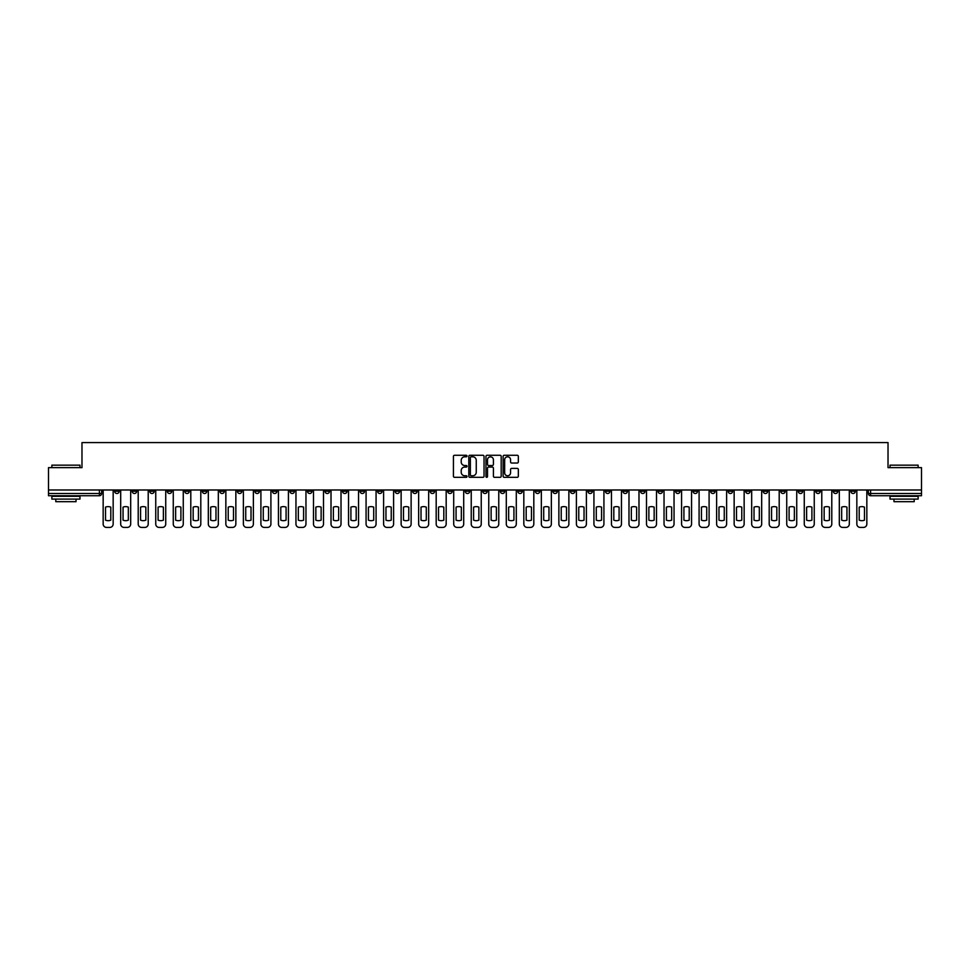 <?xml version="1.0" encoding="UTF-8"?>
<svg xmlns="http://www.w3.org/2000/svg" width="970" height="970" viewBox="0 0 970 970"><rect width="100%" height="100%" fill="white"/><g stroke="black" fill="none" stroke-linecap="round" stroke-linejoin="round"><path stroke-width="1.45" d="M467.019 456.033A0.776 0.776 0 0 0 466.255 455.269L454.53 455.269A1.103 1.103 0 0 0 453.426 456.373L453.426 476.221A1.103 1.103 0 0 0 454.53 477.325L466.255 477.325A0.776 0.776 0 0 0 467.019 476.549A0.776 0.776 0 0 0 466.255 475.773L464.739 475.773A3.528 3.528 0 0 1 461.211 472.244L461.211 470.595A3.528 3.528 0 0 1 464.739 467.067L466.255 467.067A0.776 0.776 0 0 0 467.019 466.291A0.776 0.776 0 0 0 466.255 465.515L464.739 465.515A3.528 3.528 0 0 1 461.211 461.987L461.211 460.338A3.528 3.528 0 0 1 464.739 456.809L466.255 456.809A0.776 0.776 0 0 0 467.019 456.033M693.077 489.995L693.077 491.232L697.576 491.232A2.243 2.243 0 0 1 695.332 493.487A2.243 2.243 0 0 1 693.077 491.232L693.077 489.995M587.917 489.995L587.917 491.232L592.415 491.232A2.243 2.243 0 0 1 590.16 493.487A2.243 2.243 0 0 1 587.917 491.232L587.917 489.995M570.384 489.995L570.384 491.232L574.883 491.232A2.243 2.243 0 0 1 572.639 493.487A2.243 2.243 0 0 1 570.384 491.232L570.384 489.995M465.224 489.995L465.224 491.232L469.722 491.232A2.243 2.243 0 0 1 467.467 493.487A2.243 2.243 0 0 1 465.224 491.232L465.224 489.995M447.703 489.995L447.703 491.232L452.19 491.232A2.243 2.243 0 0 1 449.947 493.487A2.243 2.243 0 0 1 447.703 491.232L447.703 489.995M430.171 489.995L430.171 491.232L434.669 491.232A2.243 2.243 0 0 1 432.414 493.487A2.243 2.243 0 0 1 430.171 491.232L430.171 489.995M395.117 489.995L395.117 491.232L399.616 491.232A2.243 2.243 0 0 1 397.361 493.487A2.243 2.243 0 0 1 395.117 491.232L395.117 489.995M360.064 491.232L360.064 489.995L360.064 491.232A2.243 2.243 0 0 0 362.307 493.487A2.243 2.243 0 0 1 360.064 491.232L364.55 491.232A2.243 2.243 0 0 1 362.307 493.487A2.243 2.243 0 0 0 364.55 491.232L364.55 489.995L364.55 491.232M342.531 491.232L342.531 489.995L342.531 491.232A2.243 2.243 0 0 0 344.786 493.487A2.243 2.243 0 0 1 342.531 491.232L347.03 491.232A2.243 2.243 0 0 1 344.786 493.487M325.011 491.232L325.011 489.995L325.011 491.232A2.243 2.243 0 0 0 327.254 493.487A2.243 2.243 0 0 1 325.011 491.232L329.497 491.232A2.243 2.243 0 0 1 327.254 493.487A2.243 2.243 0 0 0 329.497 491.232L329.497 489.995L329.497 491.232M307.478 489.995L307.478 491.232L311.976 491.232A2.243 2.243 0 0 1 309.721 493.487A2.243 2.243 0 0 1 307.478 491.232L307.478 489.995M289.957 489.995L289.957 491.232L294.443 491.232A2.243 2.243 0 0 1 292.2 493.487A2.243 2.243 0 0 1 289.957 491.232L289.957 489.995M272.424 489.995L272.424 491.232L276.923 491.232A2.243 2.243 0 0 1 274.668 493.487A2.243 2.243 0 0 1 272.424 491.232L272.424 489.995M254.892 491.232L254.892 489.995L254.892 491.232A2.243 2.243 0 0 0 257.147 493.487A2.243 2.243 0 0 1 254.892 491.232L259.39 491.232A2.243 2.243 0 0 1 257.147 493.487M219.838 491.232L219.838 489.995L219.838 491.232A2.243 2.243 0 0 0 222.094 493.487A2.243 2.243 0 0 1 219.838 491.232L224.337 491.232A2.243 2.243 0 0 1 222.094 493.487A2.243 2.243 0 0 0 224.337 491.232L224.337 489.995L224.337 491.232M202.318 491.232L202.318 489.995L202.318 491.232A2.243 2.243 0 0 0 204.561 493.487A2.243 2.243 0 0 1 202.318 491.232L206.804 491.232A2.243 2.243 0 0 1 204.561 493.487A2.243 2.243 0 0 0 206.804 491.232L206.804 489.995L206.804 491.232M184.785 491.232L184.785 489.995L184.785 491.232A2.243 2.243 0 0 0 187.028 493.487A2.243 2.243 0 0 1 184.785 491.232L189.283 491.232A2.243 2.243 0 0 1 187.028 493.487A2.243 2.243 0 0 0 189.283 491.232L189.283 489.995L189.283 491.232M167.264 491.232L167.264 489.995L167.264 491.232A2.243 2.243 0 0 0 169.507 493.487A2.243 2.243 0 0 1 167.264 491.232L171.751 491.232A2.243 2.243 0 0 1 169.507 493.487M149.732 491.232L149.732 489.995L149.732 491.232A2.243 2.243 0 0 0 151.975 493.487A2.243 2.243 0 0 1 149.732 491.232L154.23 491.232A2.243 2.243 0 0 1 151.975 493.487A2.243 2.243 0 0 0 154.23 491.232L154.23 489.995L154.23 491.232M132.199 491.232L132.199 489.995L132.199 491.232A2.243 2.243 0 0 0 134.454 493.487A2.243 2.243 0 0 1 132.199 491.232L136.697 491.232A2.243 2.243 0 0 1 134.454 493.487A2.243 2.243 0 0 0 136.697 491.232L136.697 489.995L136.697 491.232M517.228 463.042A1.103 1.103 0 0 0 518.332 461.938L518.332 456.373A1.103 1.103 0 0 0 517.228 455.269L504.218 455.269A1.103 1.103 0 0 0 503.115 456.373L503.115 476.221A1.103 1.103 0 0 0 504.218 477.325L517.228 477.325A1.103 1.103 0 0 0 518.332 476.221L518.332 469.492A1.103 1.103 0 0 0 517.228 468.389L511.663 468.389A1.103 1.103 0 0 0 510.559 469.492L510.559 472.826A2.946 2.946 0 0 1 507.613 475.773A2.946 2.946 0 0 1 504.655 472.826L504.655 459.756A2.946 2.946 0 0 1 507.613 456.809A2.946 2.946 0 0 1 510.559 459.756L510.559 461.938A1.103 1.103 0 0 0 511.663 463.042L517.228 463.042M48.5 489.995L48.5 467.637L81.977 467.637L81.977 442.587L888.023 442.587L888.023 467.637L921.5 467.637L921.5 489.995L48.5 489.995L48.5 493.487L101.644 493.487L101.644 489.995L101.644 493.487A2.243 2.243 0 0 1 99.401 495.731L48.5 495.731L48.5 493.487M484.03 456.373A1.103 1.103 0 0 0 482.927 455.269L469.916 455.269A1.103 1.103 0 0 0 468.813 456.373L468.813 476.221A1.103 1.103 0 0 0 469.916 477.325L482.927 477.325A1.103 1.103 0 0 0 484.03 476.221L484.03 456.373M487.073 455.269L500.083 455.269A1.103 1.103 0 0 1 501.187 456.373L501.187 476.221A1.103 1.103 0 0 1 500.083 477.325L494.506 477.325A1.103 1.103 0 0 1 493.415 476.221L493.415 468.17A1.103 1.103 0 0 0 492.311 467.067L488.613 467.067A1.103 1.103 0 0 0 487.51 468.17L487.51 476.549A0.776 0.776 0 0 1 486.734 477.325A0.776 0.776 0 0 1 485.97 476.549L485.97 456.373A1.103 1.103 0 0 1 487.073 455.269M868.356 489.995L868.356 493.487L921.5 493.487L921.5 495.731L870.599 495.731A2.243 2.243 0 0 1 868.356 493.487M921.5 489.995L921.5 493.487M855.322 489.995L855.322 491.232A2.243 2.243 0 0 1 853.079 493.487A2.243 2.243 0 0 1 850.823 491.232L855.322 491.232M850.823 489.995L850.823 491.232M837.801 489.995L837.801 491.232A2.243 2.243 0 0 1 835.546 493.487A2.243 2.243 0 0 1 833.303 491.232A2.243 2.243 0 0 0 835.546 493.487A2.243 2.243 0 0 0 837.801 491.232L833.303 491.232L833.303 489.995M820.268 489.995L820.268 491.232A2.243 2.243 0 0 1 818.025 493.487A2.243 2.243 0 0 1 815.77 491.232L820.268 491.232M815.77 489.995L815.77 491.232M802.736 489.995L802.736 491.232A2.243 2.243 0 0 1 800.492 493.487A2.243 2.243 0 0 1 798.249 491.232L802.736 491.232M798.249 489.995L798.249 491.232M785.215 491.232L785.215 489.995L785.215 491.232A2.243 2.243 0 0 1 782.972 493.487A2.243 2.243 0 0 1 780.717 491.232L785.215 491.232A2.243 2.243 0 0 1 782.972 493.487M780.717 489.995L780.717 491.232M767.682 489.995L767.682 491.232A2.243 2.243 0 0 1 765.439 493.487A2.243 2.243 0 0 1 763.196 491.232A2.243 2.243 0 0 0 765.439 493.487M763.196 489.995L763.196 491.232L767.682 491.232M750.162 489.995L750.162 491.232A2.243 2.243 0 0 1 747.906 493.487A2.243 2.243 0 0 1 745.663 491.232L750.162 491.232A2.243 2.243 0 0 1 747.906 493.487M745.663 489.995L745.663 491.232M732.629 489.995L732.629 491.232A2.243 2.243 0 0 1 730.386 493.487A2.243 2.243 0 0 1 728.143 491.232A2.243 2.243 0 0 0 730.386 493.487M728.143 489.995L728.143 491.232L732.629 491.232M715.108 489.995L715.108 491.232A2.243 2.243 0 0 1 712.853 493.487A2.243 2.243 0 0 1 710.61 491.232L715.108 491.232M710.61 489.995L710.61 491.232M697.576 489.995L697.576 491.232A2.243 2.243 0 0 1 695.332 493.487M680.043 489.995L680.043 491.232A2.243 2.243 0 0 1 677.8 493.487A2.243 2.243 0 0 1 675.556 491.232L680.043 491.232M675.556 489.995L675.556 491.232M662.522 489.995L662.522 491.232A2.243 2.243 0 0 1 660.279 493.487A2.243 2.243 0 0 1 658.024 491.232L662.522 491.232M658.024 489.995L658.024 491.232M644.989 489.995L644.989 491.232A2.243 2.243 0 0 1 642.746 493.487A2.243 2.243 0 0 1 640.503 491.232A2.243 2.243 0 0 0 642.746 493.487M640.503 489.995L640.503 491.232L644.989 491.232M627.469 489.995L627.469 491.232A2.243 2.243 0 0 1 625.213 493.487A2.243 2.243 0 0 1 622.97 491.232L627.469 491.232M622.97 489.995L622.97 491.232M609.936 489.995L609.936 491.232A2.243 2.243 0 0 1 607.693 493.487A2.243 2.243 0 0 1 605.45 491.232L609.936 491.232M605.45 489.995L605.45 491.232M592.415 489.995L592.415 491.232M574.883 489.995L574.883 491.232L574.883 489.995M557.362 489.995L557.362 491.232A2.243 2.243 0 0 1 555.107 493.487A2.243 2.243 0 0 1 552.864 491.232L557.362 491.232M552.864 489.995L552.864 491.232M539.829 489.995L539.829 491.232A2.243 2.243 0 0 1 537.586 493.487A2.243 2.243 0 0 1 535.331 491.232L539.829 491.232M535.331 489.995L535.331 491.232M522.296 489.995L522.296 491.232A2.243 2.243 0 0 1 520.053 493.487A2.243 2.243 0 0 1 517.81 491.232L522.296 491.232M517.81 489.995L517.81 491.232M504.776 489.995L504.776 491.232A2.243 2.243 0 0 1 502.533 493.487A2.243 2.243 0 0 1 500.277 491.232L504.776 491.232M500.277 489.995L500.277 491.232M487.243 489.995L487.243 491.232A2.243 2.243 0 0 1 485 493.487A2.243 2.243 0 0 1 482.757 491.232L487.243 491.232M482.757 489.995L482.757 491.232M469.722 489.995L469.722 491.232A2.243 2.243 0 0 1 467.467 493.487M452.19 489.995L452.19 491.232M434.669 491.232L434.669 489.995L434.669 491.232A2.243 2.243 0 0 1 432.414 493.487M417.136 489.995L417.136 491.232A2.243 2.243 0 0 1 414.893 493.487A2.243 2.243 0 0 1 412.638 491.232A2.243 2.243 0 0 0 414.893 493.487A2.243 2.243 0 0 0 417.136 491.232L412.638 491.232L412.638 489.995M399.616 491.232L399.616 489.995L399.616 491.232A2.243 2.243 0 0 1 397.361 493.487M382.083 489.995L382.083 491.232A2.243 2.243 0 0 1 379.84 493.487A2.243 2.243 0 0 1 377.585 491.232A2.243 2.243 0 0 0 379.84 493.487M377.585 489.995L377.585 491.232L382.083 491.232M347.03 489.995L347.03 491.232L347.03 489.995M311.976 491.232L311.976 489.995L311.976 491.232A2.243 2.243 0 0 1 309.721 493.487M294.443 491.232L294.443 489.995L294.443 491.232A2.243 2.243 0 0 1 292.2 493.487M276.923 491.232L276.923 489.995L276.923 491.232A2.243 2.243 0 0 1 274.668 493.487M259.39 489.995L259.39 491.232L259.39 489.995M241.857 491.232L241.857 489.995L241.857 491.232A2.243 2.243 0 0 1 239.614 493.487A2.243 2.243 0 0 1 237.371 491.232L241.857 491.232A2.243 2.243 0 0 1 239.614 493.487M237.371 489.995L237.371 491.232M171.751 489.995L171.751 491.232L171.751 489.995M119.177 489.995L119.177 491.232A2.243 2.243 0 0 1 116.921 493.487A2.243 2.243 0 0 1 114.678 491.232A2.243 2.243 0 0 0 116.921 493.487A2.243 2.243 0 0 0 119.177 491.232L119.177 489.995M114.678 489.995L114.678 491.232L119.177 491.232M99.401 489.995L99.401 495.731A2.243 2.243 0 0 0 101.644 493.487M471.129 456.809A0.776 0.776 0 0 0 470.365 457.585L470.365 475.009A0.776 0.776 0 0 0 471.129 475.773L472.729 475.773A3.528 3.528 0 0 0 476.258 472.244L476.258 460.338A3.528 3.528 0 0 0 472.729 456.809L471.129 456.809M493.415 459.816A2.946 2.946 0 0 0 490.456 456.858A2.946 2.946 0 0 0 487.51 459.816L487.51 464.424A1.103 1.103 0 0 0 488.613 465.515L492.311 465.515A1.103 1.103 0 0 0 493.415 464.424L493.415 459.816M105.524 507.14L105.524 520.162L105.524 507.14A7.02 7.02 0 0 1 110.798 507.14A7.02 7.02 0 0 0 105.524 507.14M110.798 520.162L110.798 507.14L110.798 520.162A7.02 7.02 0 0 1 105.524 520.162M103.159 524.042L103.159 489.995L103.159 524.042A3.371 3.371 0 0 0 106.53 527.413L109.792 527.413A3.371 3.371 0 0 0 113.163 524.042L113.163 489.995L113.163 524.042M106.53 527.413L109.792 527.413M123.044 507.14L123.044 520.162L123.044 507.14A7.02 7.02 0 0 1 128.331 507.14L128.331 520.162A7.02 7.02 0 0 1 123.044 520.162M120.692 524.042L120.692 489.995L120.692 524.042A3.371 3.371 0 0 0 124.063 527.413L127.312 527.413A3.371 3.371 0 0 0 130.683 524.042L130.683 489.995L130.683 524.042M140.577 507.14L140.577 520.162L140.577 507.14A7.02 7.02 0 0 1 145.852 507.14A7.02 7.02 0 0 0 140.577 507.14M145.852 520.162L145.852 507.14L145.852 520.162A7.02 7.02 0 0 1 140.577 520.162M138.213 524.042L138.213 489.995L138.213 524.042A3.371 3.371 0 0 0 141.584 527.413L144.845 527.413A3.371 3.371 0 0 0 148.216 524.042L148.216 489.995L148.216 524.042M128.331 507.14L128.331 520.162M124.063 527.413L127.312 527.413M141.584 527.413L144.845 527.413M51.871 465.163L79.964 465.163L51.871 465.163L51.871 467.637M79.964 499.101L51.871 499.101L51.871 496.288L79.964 496.288L79.964 499.101M76.024 499.101L76.024 501.684L55.799 501.684L55.799 499.101M890.036 465.163L918.129 465.163L890.036 465.163L890.036 467.637M918.129 499.101L890.036 499.101L890.036 496.288L918.129 496.288L918.129 499.101M914.201 499.101L914.201 501.684L893.976 501.684L893.976 499.101M158.098 507.14L158.098 520.162L158.098 507.14A7.02 7.02 0 0 1 163.384 507.14A7.02 7.02 0 0 0 158.098 507.14M163.384 520.162L163.384 507.14L163.384 520.162A7.02 7.02 0 0 1 158.098 520.162M155.746 524.042L155.746 489.995L155.746 524.042A3.371 3.371 0 0 0 159.116 527.413L162.378 527.413A3.371 3.371 0 0 0 165.737 524.042L165.737 489.995L165.737 524.042M175.631 507.14L175.631 520.162L175.631 507.14A7.02 7.02 0 0 1 180.905 507.14A7.02 7.02 0 0 0 175.631 507.14M180.905 520.162L180.905 507.14L180.905 520.162A7.02 7.02 0 0 1 175.631 520.162M173.266 524.042L173.266 489.995L173.266 524.042A3.371 3.371 0 0 0 176.637 527.413L179.899 527.413A3.371 3.371 0 0 0 183.269 524.042L183.269 489.995L183.269 524.042M193.163 507.14L193.163 520.162L193.163 507.14A7.02 7.02 0 0 1 198.438 507.14L198.438 520.162A7.02 7.02 0 0 1 193.163 520.162M190.799 524.042L190.799 489.995L190.799 524.042A3.371 3.371 0 0 0 194.17 527.413L197.431 527.413A3.371 3.371 0 0 0 200.802 524.042L200.802 489.995L200.802 524.042M159.116 527.413L162.378 527.413M176.637 527.413L179.899 527.413M198.438 507.14L198.438 520.162M194.17 527.413L197.431 527.413M210.684 507.14L210.684 520.162L210.684 507.14A7.02 7.02 0 0 1 215.97 507.14L215.97 520.162A7.02 7.02 0 0 1 210.684 520.162M208.32 524.042L208.32 489.995L208.32 524.042A3.371 3.371 0 0 0 211.69 527.413L214.952 527.413A3.371 3.371 0 0 0 218.323 524.042L218.323 489.995L218.323 524.042M215.97 507.14L215.97 520.162M211.69 527.413L214.952 527.413M228.217 507.14L228.217 520.162A7.02 7.02 0 0 0 233.491 520.162A7.02 7.02 0 0 1 228.217 520.162L228.217 507.14A7.02 7.02 0 0 1 233.491 507.14L233.491 520.162L233.491 507.14M225.852 524.042L225.852 489.995L225.852 524.042A3.371 3.371 0 0 0 229.223 527.413L232.485 527.413A3.371 3.371 0 0 0 235.856 524.042L235.856 489.995L235.856 524.042M229.223 527.413L232.485 527.413M245.737 507.14L245.737 520.162L245.737 507.14A7.02 7.02 0 0 1 251.024 507.14L251.024 520.162A7.02 7.02 0 0 1 245.737 520.162M243.385 524.042L243.385 489.995L243.385 524.042A3.371 3.371 0 0 0 246.756 527.413L250.005 527.413A3.371 3.371 0 0 0 253.376 524.042L253.376 489.995L253.376 524.042M251.024 507.14L251.024 520.162M246.756 527.413L250.005 527.413M263.27 507.14L263.27 520.162L263.27 507.14A7.02 7.02 0 0 1 268.544 507.14L268.544 520.162A7.02 7.02 0 0 1 263.27 520.162M260.906 524.042L260.906 489.995L260.906 524.042A3.371 3.371 0 0 0 264.276 527.413L267.538 527.413A3.371 3.371 0 0 0 270.909 524.042L270.909 489.995L270.909 524.042M268.544 507.14L268.544 520.162M264.276 527.413L267.538 527.413M280.791 507.14L280.791 520.162A7.02 7.02 0 0 0 286.077 520.162A7.02 7.02 0 0 1 280.791 520.162L280.791 507.14A7.02 7.02 0 0 1 286.077 507.14L286.077 520.162L286.077 507.14M278.438 524.042L278.438 489.995L278.438 524.042A3.371 3.371 0 0 0 281.809 527.413L285.059 527.413A3.371 3.371 0 0 0 288.429 524.042L288.429 489.995L288.429 524.042M298.323 507.14L298.323 520.162L298.323 507.14A7.02 7.02 0 0 1 303.598 507.14L303.598 520.162A7.02 7.02 0 0 1 298.323 520.162M295.959 524.042L295.959 489.995L295.959 524.042A3.371 3.371 0 0 0 299.33 527.413L302.591 527.413A3.371 3.371 0 0 0 305.962 524.042L305.962 489.995L305.962 524.042M315.844 507.14L315.844 520.162L315.844 507.14A7.02 7.02 0 0 1 321.131 507.14L321.131 520.162A7.02 7.02 0 0 1 315.844 520.162M313.492 524.042L313.492 489.995L313.492 524.042A3.371 3.371 0 0 0 316.863 527.413L320.124 527.413A3.371 3.371 0 0 0 323.495 524.042L323.495 489.995L323.495 524.042M333.377 507.14L333.377 520.162L333.377 507.14A7.02 7.02 0 0 1 338.663 507.14A7.02 7.02 0 0 0 333.377 507.14M338.663 520.162L338.663 507.14L338.663 520.162A7.02 7.02 0 0 1 333.377 520.162M331.012 524.042L331.012 489.995L331.012 524.042A3.371 3.371 0 0 0 334.383 527.413L337.645 527.413A3.371 3.371 0 0 0 341.016 524.042L341.016 489.995L341.016 524.042M350.91 507.14L350.91 520.162L350.91 507.14A7.02 7.02 0 0 1 356.184 507.14L356.184 520.162A7.02 7.02 0 0 1 350.91 520.162M348.545 524.042L348.545 489.995L348.545 524.042A3.371 3.371 0 0 0 351.916 527.413L355.178 527.413A3.371 3.371 0 0 0 358.548 524.042L358.548 489.995L358.548 524.042M368.43 507.14L368.43 520.162L368.43 507.14A7.02 7.02 0 0 1 373.717 507.14L373.717 520.162A7.02 7.02 0 0 1 368.43 520.162M366.078 524.042L366.078 489.995L366.078 524.042A3.371 3.371 0 0 0 369.437 527.413L372.698 527.413A3.371 3.371 0 0 0 376.069 524.042L376.069 489.995L376.069 524.042M281.809 527.413L285.059 527.413M303.598 507.14L303.598 520.162M299.33 527.413L302.591 527.413M321.131 507.14L321.131 520.162M316.863 527.413L320.124 527.413M334.383 527.413L337.645 527.413M356.184 507.14L356.184 520.162M351.916 527.413L355.178 527.413M373.717 507.14L373.717 520.162M369.437 527.413L372.698 527.413M385.963 507.14L385.963 520.162L385.963 507.14A7.02 7.02 0 0 1 391.237 507.14L391.237 520.162A7.02 7.02 0 0 1 385.963 520.162M383.599 524.042L383.599 489.995L383.599 524.042A3.371 3.371 0 0 0 386.969 527.413L390.231 527.413A3.371 3.371 0 0 0 393.602 524.042L393.602 489.995L393.602 524.042M391.237 507.14L391.237 520.162M386.969 527.413L390.231 527.413M403.484 507.14L403.484 520.162L403.484 507.14A7.02 7.02 0 0 1 408.77 507.14A7.02 7.02 0 0 0 403.484 507.14M408.77 520.162L408.77 507.14L408.77 520.162A7.02 7.02 0 0 1 403.484 520.162M401.131 524.042L401.131 489.995L401.131 524.042A3.371 3.371 0 0 0 404.502 527.413L407.752 527.413A3.371 3.371 0 0 0 411.122 524.042L411.122 489.995L411.122 524.042M404.502 527.413L407.752 527.413M421.016 507.14L421.016 520.162L421.016 507.14A7.02 7.02 0 0 1 426.291 507.14A7.02 7.02 0 0 0 421.016 507.14M426.291 520.162L426.291 507.14L426.291 520.162A7.02 7.02 0 0 1 421.016 520.162M418.652 524.042L418.652 489.995L418.652 524.042A3.371 3.371 0 0 0 422.023 527.413L425.284 527.413A3.371 3.371 0 0 0 428.655 524.042L428.655 489.995L428.655 524.042M422.023 527.413L425.284 527.413M438.537 507.14L438.537 520.162L438.537 507.14A7.02 7.02 0 0 1 443.823 507.14A7.02 7.02 0 0 0 438.537 507.14M443.823 520.162L443.823 507.14L443.823 520.162A7.02 7.02 0 0 1 438.537 520.162M436.185 524.042L436.185 489.995L436.185 524.042A3.371 3.371 0 0 0 439.555 527.413L442.805 527.413A3.371 3.371 0 0 0 446.176 524.042L446.176 489.995L446.176 524.042M439.555 527.413L442.805 527.413M456.07 507.14L456.07 520.162L456.07 507.14A7.02 7.02 0 0 1 461.344 507.14L461.344 520.162A7.02 7.02 0 0 1 456.07 520.162M453.705 524.042L453.705 489.995L453.705 524.042A3.371 3.371 0 0 0 457.076 527.413L460.338 527.413A3.371 3.371 0 0 0 463.708 524.042L463.708 489.995L463.708 524.042M461.344 507.14L461.344 520.162M457.076 527.413L460.338 527.413M473.59 507.14L473.59 520.162L473.59 507.14A7.02 7.02 0 0 1 478.877 507.14L478.877 520.162A7.02 7.02 0 0 1 473.59 520.162M471.238 524.042L471.238 489.995L471.238 524.042A3.371 3.371 0 0 0 474.609 527.413L477.87 527.413A3.371 3.371 0 0 0 481.241 524.042L481.241 489.995L481.241 524.042M478.877 507.14L478.877 520.162M474.609 527.413L477.87 527.413M491.123 507.14L491.123 520.162L491.123 507.14A7.02 7.02 0 0 1 496.41 507.14L496.41 520.162A7.02 7.02 0 0 1 491.123 520.162M488.759 524.042L488.759 489.995L488.759 524.042A3.371 3.371 0 0 0 492.129 527.413L495.391 527.413A3.371 3.371 0 0 0 498.762 524.042L498.762 489.995L498.762 524.042M496.41 507.14L496.41 520.162M492.129 527.413L495.391 527.413M508.656 507.14L508.656 520.162L508.656 507.14A7.02 7.02 0 0 1 513.93 507.14L513.93 520.162A7.02 7.02 0 0 1 508.656 520.162M506.291 524.042L506.291 489.995L506.291 524.042A3.371 3.371 0 0 0 509.662 527.413L512.924 527.413A3.371 3.371 0 0 0 516.295 524.042L516.295 489.995L516.295 524.042M513.93 507.14L513.93 520.162M509.662 527.413L512.924 527.413M526.176 507.14L526.176 520.162L526.176 507.14A7.02 7.02 0 0 1 531.463 507.14A7.02 7.02 0 0 0 526.176 507.14M531.463 520.162L531.463 507.14L531.463 520.162A7.02 7.02 0 0 1 526.176 520.162M523.824 524.042L523.824 489.995L523.824 524.042A3.371 3.371 0 0 0 527.195 527.413L530.444 527.413A3.371 3.371 0 0 0 533.815 524.042L533.815 489.995L533.815 524.042M527.195 527.413L530.444 527.413M543.709 507.14L543.709 520.162L543.709 507.14A7.02 7.02 0 0 1 548.984 507.14L548.984 520.162A7.02 7.02 0 0 1 543.709 520.162M541.345 524.042L541.345 489.995L541.345 524.042A3.371 3.371 0 0 0 544.716 527.413L547.977 527.413A3.371 3.371 0 0 0 551.348 524.042L551.348 489.995L551.348 524.042M548.984 507.14L548.984 520.162M544.716 527.413L547.977 527.413M561.23 507.14L561.23 520.162L561.23 507.14A7.02 7.02 0 0 1 566.516 507.14A7.02 7.02 0 0 0 561.23 507.14M566.516 520.162L566.516 507.14L566.516 520.162A7.02 7.02 0 0 1 561.23 520.162M558.878 524.042L558.878 489.995L558.878 524.042A3.371 3.371 0 0 0 562.248 527.413L565.498 527.413A3.371 3.371 0 0 0 568.869 524.042L568.869 489.995L568.869 524.042M562.248 527.413L565.498 527.413M578.763 507.14L578.763 520.162L578.763 507.14A7.02 7.02 0 0 1 584.037 507.14A7.02 7.02 0 0 0 578.763 507.14M584.037 520.162L584.037 507.14L584.037 520.162A7.02 7.02 0 0 1 578.763 520.162M576.398 524.042L576.398 489.995L576.398 524.042A3.371 3.371 0 0 0 579.769 527.413L583.031 527.413A3.371 3.371 0 0 0 586.401 524.042L586.401 489.995L586.401 524.042M579.769 527.413L583.031 527.413M596.283 507.14L596.283 520.162L596.283 507.14A7.02 7.02 0 0 1 601.57 507.14A7.02 7.02 0 0 0 596.283 507.14M601.57 520.162L601.57 507.14L601.57 520.162A7.02 7.02 0 0 1 596.283 520.162M593.931 524.042L593.931 489.995L593.931 524.042A3.371 3.371 0 0 0 597.302 527.413L600.563 527.413A3.371 3.371 0 0 0 603.922 524.042L603.922 489.995L603.922 524.042M597.302 527.413L600.563 527.413M613.816 507.14L613.816 520.162L613.816 507.14A7.02 7.02 0 0 1 619.09 507.14A7.02 7.02 0 0 0 613.816 507.14M619.09 520.162L619.09 507.14L619.09 520.162A7.02 7.02 0 0 1 613.816 520.162M611.452 524.042L611.452 489.995L611.452 524.042A3.371 3.371 0 0 0 614.822 527.413L618.084 527.413A3.371 3.371 0 0 0 621.455 524.042L621.455 489.995L621.455 524.042M614.822 527.413L618.084 527.413M631.337 507.14L631.337 520.162L631.337 507.14A7.02 7.02 0 0 1 636.623 507.14L636.623 520.162A7.02 7.02 0 0 1 631.337 520.162M628.984 524.042L628.984 489.995L628.984 524.042A3.371 3.371 0 0 0 632.355 527.413L635.617 527.413A3.371 3.371 0 0 0 638.987 524.042L638.987 489.995L638.987 524.042M636.623 507.14L636.623 520.162M632.355 527.413L635.617 527.413M648.869 507.14L648.869 520.162L648.869 507.14A7.02 7.02 0 0 1 654.156 507.14L654.156 520.162A7.02 7.02 0 0 1 648.869 520.162M646.505 524.042L646.505 489.995L646.505 524.042A3.371 3.371 0 0 0 649.876 527.413L653.137 527.413A3.371 3.371 0 0 0 656.508 524.042L656.508 489.995L656.508 524.042M654.156 507.14L654.156 520.162M649.876 527.413L653.137 527.413M666.402 507.14L666.402 520.162L666.402 507.14A7.02 7.02 0 0 1 671.677 507.14L671.677 520.162A7.02 7.02 0 0 1 666.402 520.162M664.038 524.042L664.038 489.995L664.038 524.042A3.371 3.371 0 0 0 667.409 527.413L670.67 527.413A3.371 3.371 0 0 0 674.041 524.042L674.041 489.995L674.041 524.042M671.677 507.14L671.677 520.162M667.409 527.413L670.67 527.413M683.923 507.14L683.923 520.162L683.923 507.14A7.02 7.02 0 0 1 689.209 507.14A7.02 7.02 0 0 0 683.923 507.14M689.209 520.162L689.209 507.14L689.209 520.162A7.02 7.02 0 0 1 683.923 520.162M681.57 524.042L681.57 489.995L681.57 524.042A3.371 3.371 0 0 0 684.941 527.413L688.191 527.413A3.371 3.371 0 0 0 691.561 524.042L691.561 489.995L691.561 524.042M684.941 527.413L688.191 527.413M701.455 507.14L701.455 520.162L701.455 507.14A7.02 7.02 0 0 1 706.73 507.14A7.02 7.02 0 0 0 701.455 507.14M706.73 520.162L706.73 507.14L706.73 520.162A7.02 7.02 0 0 1 701.455 520.162M699.091 524.042L699.091 489.995L699.091 524.042A3.371 3.371 0 0 0 702.462 527.413L705.723 527.413A3.371 3.371 0 0 0 709.094 524.042L709.094 489.995L709.094 524.042M702.462 527.413L705.723 527.413M718.976 507.14L718.976 520.162L718.976 507.14A7.02 7.02 0 0 1 724.263 507.14L724.263 520.162A7.02 7.02 0 0 1 718.976 520.162M716.624 524.042L716.624 489.995L716.624 524.042A3.371 3.371 0 0 0 719.995 527.413L723.244 527.413A3.371 3.371 0 0 0 726.615 524.042L726.615 489.995L726.615 524.042M724.263 507.14L724.263 520.162M719.995 527.413L723.244 527.413M736.509 507.14L736.509 520.162L736.509 507.14A7.02 7.02 0 0 1 741.783 507.14L741.783 520.162A7.02 7.02 0 0 1 736.509 520.162M734.144 524.042L734.144 489.995L734.144 524.042A3.371 3.371 0 0 0 737.515 527.413L740.777 527.413A3.371 3.371 0 0 0 744.148 524.042L744.148 489.995L744.148 524.042M741.783 507.14L741.783 520.162M737.515 527.413L740.777 527.413M754.029 507.14L754.029 520.162L754.029 507.14A7.02 7.02 0 0 1 759.316 507.14A7.02 7.02 0 0 0 754.029 507.14M759.316 520.162L759.316 507.14L759.316 520.162A7.02 7.02 0 0 1 754.029 520.162M751.677 524.042L751.677 489.995L751.677 524.042A3.371 3.371 0 0 0 755.048 527.413L758.31 527.413A3.371 3.371 0 0 0 761.68 524.042L761.68 489.995L761.68 524.042M755.048 527.413L758.31 527.413M771.562 507.14L771.562 520.162L771.562 507.14A7.02 7.02 0 0 1 776.837 507.14L776.837 520.162A7.02 7.02 0 0 1 771.562 520.162M769.198 524.042L769.198 489.995L769.198 524.042A3.371 3.371 0 0 0 772.569 527.413L775.83 527.413A3.371 3.371 0 0 0 779.201 524.042L779.201 489.995L779.201 524.042M776.837 507.14L776.837 520.162M772.569 527.413L775.83 527.413M789.095 507.14L789.095 520.162L789.095 507.14A7.02 7.02 0 0 1 794.369 507.14L794.369 520.162A7.02 7.02 0 0 1 789.095 520.162M786.731 524.042L786.731 489.995L786.731 524.042A3.371 3.371 0 0 0 790.101 527.413L793.363 527.413A3.371 3.371 0 0 0 796.734 524.042L796.734 489.995L796.734 524.042M794.369 507.14L794.369 520.162M790.101 527.413L793.363 527.413M806.616 507.14L806.616 520.162L806.616 507.14A7.02 7.02 0 0 1 811.902 507.14L811.902 520.162A7.02 7.02 0 0 1 806.616 520.162M804.263 524.042L804.263 489.995L804.263 524.042A3.371 3.371 0 0 0 807.622 527.413L810.884 527.413A3.371 3.371 0 0 0 814.254 524.042L814.254 489.995L814.254 524.042M811.902 507.14L811.902 520.162M807.622 527.413L810.884 527.413M824.148 507.14L824.148 520.162L824.148 507.14A7.02 7.02 0 0 1 829.423 507.14A7.02 7.02 0 0 0 824.148 507.14M829.423 520.162L829.423 507.14L829.423 520.162A7.02 7.02 0 0 1 824.148 520.162M821.784 524.042L821.784 489.995L821.784 524.042A3.371 3.371 0 0 0 825.155 527.413L828.416 527.413A3.371 3.371 0 0 0 831.787 524.042L831.787 489.995L831.787 524.042M825.155 527.413L828.416 527.413M841.669 507.14L841.669 520.162L841.669 507.14A7.02 7.02 0 0 1 846.955 507.14L846.955 520.162A7.02 7.02 0 0 1 841.669 520.162M839.317 524.042L839.317 489.995L839.317 524.042A3.371 3.371 0 0 0 842.687 527.413L845.937 527.413A3.371 3.371 0 0 0 849.308 524.042L849.308 489.995L849.308 524.042M846.955 507.14L846.955 520.162M842.687 527.413L845.937 527.413M859.202 507.14L859.202 520.162L859.202 507.14A7.02 7.02 0 0 1 864.476 507.14A7.02 7.02 0 0 0 859.202 507.14M864.476 520.162L864.476 507.14L864.476 520.162A7.02 7.02 0 0 1 859.202 520.162M856.837 524.042L856.837 489.995L856.837 524.042A3.371 3.371 0 0 0 860.208 527.413L863.47 527.413A3.371 3.371 0 0 0 866.84 524.042L866.84 489.995L866.84 524.042M860.208 527.413L863.47 527.413M870.599 489.995L870.599 495.731M79.964 467.637L79.964 465.163M918.129 467.637L918.129 465.163"/></g></svg>
